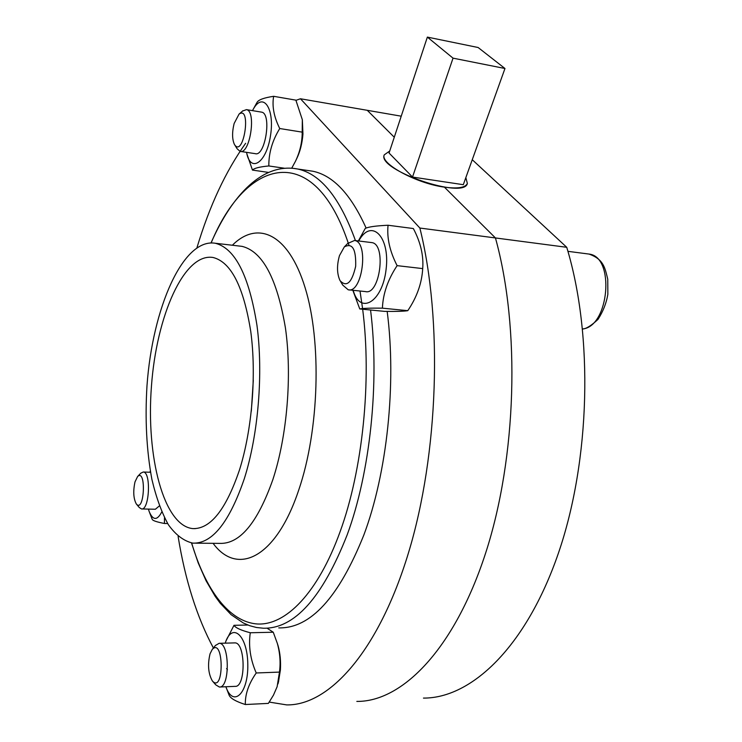 <?xml version="1.0" encoding="UTF-8"?>
<svg xmlns="http://www.w3.org/2000/svg" width="742" height="742" viewBox="0 0 742 742"><rect width="100%" height="100%" fill="white"/><g stroke="black" fill="none" stroke-linecap="round" stroke-linejoin="round"><path stroke-width="1.11" d="M225.976 640.949L233.99 625.311C235.474 627.806 240.9 630.292 250.277 632.759C248.375 646.069 250.36 659.48 256.231 672.975L279.465 672.094L277.118 686.74L273.473 695.124L268.363 703.397L245.324 704.52C236.002 701.542 230.604 698.454 229.148 695.263L226.375 688.047M277.258 643.156L278.12 645.865C280.17 653.275 280.93 661.326 280.393 670.017L278.473 681.972M279.465 672.094C280.717 662.541 280.003 652.951 277.304 643.323L273.26 632.23L267.055 628.186M250.277 632.759L273.26 632.23M167.636 523.527L164.436 523.481C156.914 522.043 152.852 520.68 152.231 519.409L149.624 512.694M284.325 168.221L268.827 165.958C259.57 166.829 254.116 168.211 252.465 170.094L268.539 172.413M302.346 119.74L302.949 134.005C302.226 143.215 300.204 151.322 296.883 158.315L295.891 160.383M291.736 168.165L295.409 161.385C299.944 151.934 302.207 142.186 302.207 132.141L302.337 119.74L295.863 100.142L273.64 96.312C271.915 106.273 273.956 117.004 279.753 128.533L302.207 132.141M407.775 310.675L382.408 308.162C370.462 308.023 362.912 308.282 359.759 308.95L384.606 311.38C396.191 311.557 403.917 311.325 407.775 310.675C416.865 297.264 421.846 283.24 422.708 268.604C423.71 255.6 420.593 242.244 413.35 228.545L388.057 225.243C386.777 237.95 389.791 251.417 397.118 265.645L422.708 268.604M269.244 702.09L286.69 704.9C328.966 705.642 378.401 651.93 408.508 552.753C438.605 453.826 442.863 320.433 419.87 228.044L300.473 98.769L367.253 110.308L394.28 137.233L367.253 110.308L401.237 116.188M419.87 228.044L495.443 237.95C520.448 328.01 516.822 457.239 485.583 553.226C454.317 649.445 402.081 701.904 356.828 701.413C402.081 701.904 454.317 649.445 485.583 553.226C516.822 457.239 520.448 328.01 495.443 237.95L444.402 187.142L495.443 237.95L566.74 247.299C593.498 335.143 590.447 460.467 558.234 553.68C525.995 647.107 471.337 698.37 423.459 698.092M358.349 240.937L365.259 228.425C368.431 226.857 376.036 225.8 388.057 225.243M359.759 308.95L352.821 290.27M382.408 308.162C382.993 293.702 387.899 279.53 397.118 265.645M255.684 104.761L257.177 102.164C258.847 99.641 264.337 97.694 273.64 96.312M252.503 110.632L253.059 109.593C262.844 91.173 274.957 108.146 270.505 135.647C266.415 163.157 250.267 173.48 246.557 152.342M252.465 170.094L246.91 153.974M268.827 165.958C268.697 153.019 272.342 140.544 279.753 128.533M261.184 112.07L261.629 112.144C272.026 113.535 265.228 157.1 255.22 153.65L240.519 151.442M242.513 111.077L246.446 109.63C256.649 110.985 249.896 154.809 240.083 151.377L237.125 148.771L234.741 144.95M234.12 123.524L239.035 114.129C251.807 104.863 243.543 158.89 234.435 144.467C232.098 139.31 231.996 132.326 234.12 123.524M149.893 472.246L150.329 471.077M161.765 511.961C157.165 520.689 152.973 520.55 149.179 511.553L148.419 509.095M164.436 523.481L164.483 517.795M159.354 505.933L155.375 509.244L141.75 508.956M140.73 473.248L143.243 472.014C151.303 471.782 149.476 510.589 141.49 508.956L139.273 507.509L136.547 504.235M134.998 481.883L137.622 476.485C146.508 468.276 144.356 513.659 136.305 503.948C133.439 498.568 133.004 491.213 134.998 481.883M225.225 643.147L225.308 642.887C232.079 621.675 247.503 635.226 247.8 664.303C248.459 693.445 233.248 708.026 225.865 686.749M245.324 704.52C245.064 694.271 248.7 683.753 256.231 672.975M234.379 642.906L234.769 642.897C245.602 641.988 246.019 687.63 235.084 686.359L219.734 687.009M215.375 645.531L219.131 643.314C229.77 642.405 230.094 688.316 219.363 687.018L215.774 684.857L212.787 681.434M210.051 653.795L212.258 649.426C223.917 636.831 224.26 694.113 212.398 680.989C208.261 673.708 207.472 664.647 210.051 653.795M233.99 625.311L247.874 625.024M472.255 159.715L566.74 247.299M465.837 177.616L467.367 183.46C465.41 187.689 457.749 188.913 444.402 187.142C416.447 183.469 379.728 163.463 384.263 154.846L389.736 150.997L384.263 154.846C376.546 169.742 464.279 199.95 467.367 183.46L465.837 177.616M339.474 255.619L344.325 246.91C352.394 242.615 356.169 249.089 355.668 266.322C351.819 282.887 346.607 287.636 340.012 280.587C336.896 273.715 336.71 265.386 339.474 255.619M347.636 243.506L354.537 240.473C369.08 242.013 362.356 293.758 348.193 289.779L342.785 285.132L340.578 281.506M371.056 242.504L371.835 242.606C386.628 244.174 379.876 295.566 365.472 291.587L348.944 289.862M358.748 240.992C371.009 217.898 390.171 236.03 386.128 269.114C382.557 302.198 359.935 315.387 353.173 290.298M251.315 411.244L253.3 380.294M278.76 627.89C310.36 628.595 338.714 597.662 363.821 535.075C387.129 472.997 396.608 383.633 387.176 311.408M366.121 228.082C351.003 194.478 333.279 175.539 312.966 171.254L307.29 170.419M300.473 98.769L295.965 100.346M245.648 143.299C225.698 171.226 209.476 205.998 196.982 247.624M178.117 536.475C185.185 580.179 196.992 617.446 213.548 648.285M226.57 668.588L227.432 669.72M239.536 469.769C252.095 429.878 256.584 374.738 250.759 331.488C243.608 286.7 231.04 262.028 213.047 257.483C184.072 252.642 156.469 315.934 151.451 386.183C145.951 456.367 163.62 525.698 192.744 528.601C210.413 529.241 226.013 509.633 239.536 469.769M244.331 478.646C258.337 434.571 263.401 373.3 256.955 325.311C249.024 275.653 235.14 248.301 215.301 243.255C182.959 237.82 152.527 308.18 146.999 385.59C144.913 419.304 146.554 450.598 151.915 479.453C156.135 497.326 161.608 512.397 168.341 524.668C175.696 534.936 183.868 541.094 192.837 543.135C212.193 543.83 229.361 522.331 244.331 478.646M427.364 37.1L389.058 153.028L412.515 177.06L463.305 184.693L504.968 68.496L478.136 47.516L427.364 37.1L453.037 58.154L504.968 68.496M453.037 58.154L412.515 177.06M587.469 253.866L589.018 254.07C615.22 256.639 609.145 326.851 582.572 328.947M195.6 543.163L219.855 543.385C239.87 544.072 257.548 522.795 272.87 479.573C287.191 435.971 292.218 375.35 285.41 327.816C277.072 278.621 262.631 251.473 242.096 246.372L238.859 245.992M213.084 543.32C237.152 576.246 275.913 558.624 298.711 490.1C319.283 430.165 321.833 341.431 305.064 287.553C288.397 233.331 257.474 220.068 232.367 245.24M191.649 543.014C205.46 589.621 229.037 622.028 257.391 623.985C285.633 625.599 317.826 593.294 340.022 531.931C362.68 470.029 371.881 380.85 362.662 309.238M362.578 308.57L360.009 291.012M348.87 244.906C314.126 138.94 245.945 158.547 211.173 242.875M191.51 542.996L198.197 562.909L206.09 580.801L215.189 596.373L220.198 603.19L231.096 614.664L243.209 622.918L249.692 625.701L256.407 627.482L263.317 628.224C294.388 628.956 322.343 597.839 347.173 534.861C370.202 472.459 379.691 382.622 370.564 310.008M355.446 240.584C339.929 197.799 320.683 173.943 297.709 169.018L292.218 168.202M278.12 645.865L277.304 643.323M278.575 681.583L277.953 683.92M253.059 109.593L255.693 104.761M261.629 112.144L246.446 109.63M239.035 114.129L242.903 110.734M150.533 472.264L143.243 472.014M137.622 476.485L140.915 473.053M225.308 642.887L226.134 640.476M234.769 642.897L219.131 643.314M212.258 649.426L215.579 645.28M582.581 329.031C586.18 328.845 591.318 325.636 597.996 319.394C603.144 311.399 606.427 303.005 607.856 294.222L607.744 279.178C604.98 267.918 603.728 259.273 589.018 254.07L567.918 251.334M344.325 246.91L348.193 242.931M371.835 242.606L354.537 240.473M192.744 528.601L195.257 528.638M215.301 243.255L239.286 246.047M312.966 171.254L297.709 169.018C263.02 162.312 232.274 194.664 211.043 242.875"/></g></svg>
